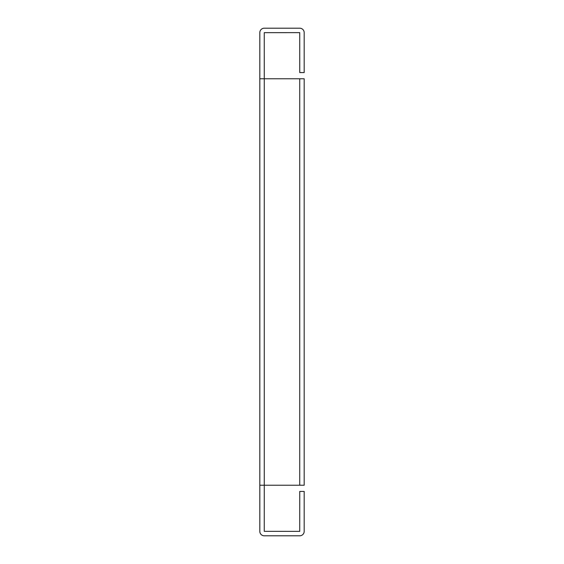 <?xml version="1.0" encoding="UTF-8"?>
<svg xmlns="http://www.w3.org/2000/svg" width="564" height="564" viewBox="0 0 564 564"><rect width="100%" height="100%" fill="white"/><g stroke="black" fill="none" stroke-linecap="round" stroke-linejoin="round"><path stroke-width="0.85" d="M299.731 485.216L299.731 78.784L304.186 78.784L304.186 485.216L264.269 485.216L264.255 531.344L299.731 531.366L299.745 491.427L304.186 491.427L304.186 531.344A4.456 4.456 0 0 1 299.731 535.8L264.269 535.8A4.456 4.456 0 0 1 259.814 531.344L259.814 78.784L264.269 78.784L264.255 32.656L299.731 32.634L299.745 72.573L304.186 72.573L304.186 32.656A4.456 4.456 0 0 0 299.731 28.2L264.269 28.2A4.456 4.456 0 0 0 259.814 32.656L259.814 78.784M299.731 78.784L264.269 78.784L264.269 485.216L259.814 485.216"/></g></svg>
